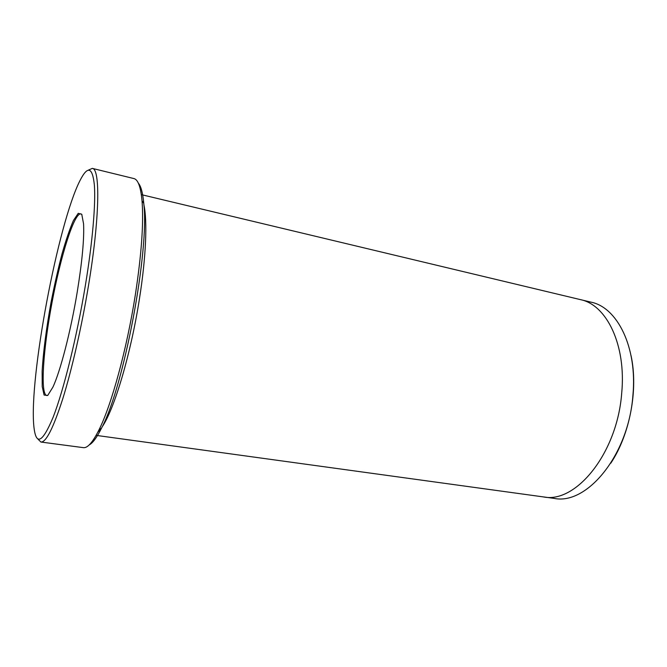 <?xml version="1.0" encoding="UTF-8"?>
<svg xmlns="http://www.w3.org/2000/svg" width="667" height="667" viewBox="0 0 667 667"><rect width="100%" height="100%" fill="white"/><g stroke="black" fill="none" stroke-linecap="round" stroke-linejoin="round"><path stroke-width="1" d="M77.222 292.088C82.191 261.389 84.3 238.644 83.567 223.845L81.758 214.265L78.239 213.332L73.437 220.485C69.777 228.864 65.958 240.045 61.981 254.027C58.054 269.101 54.411 285.193 51.059 302.293C46.365 327.989 43.163 352.593 42.129 371.494L42.221 386.635L44.097 395.047L47.716 395.456L52.876 387.185C60.313 371.461 70.785 331.166 77.222 292.088M85.334 285.651C92.588 241.796 95.798 203.668 94.355 184.876C92.43 166.933 87.652 165.483 80.015 180.515C57.929 223.637 28.914 378.072 33.85 426.271C35.893 446.106 42.321 443.08 53.143 417.208C63.623 390.32 76.822 337.168 85.334 285.651M138.344 183.167C140.995 186.21 142.805 192.938 143.764 203.343C149.641 249.958 123.929 386.835 101.534 428.131C96.865 437.485 92.738 443.096 89.153 444.964M96.098 435.368L543.397 496.915C575.679 503.81 617.25 453.477 621.702 393.146C626.388 344.814 606.503 304.736 580.465 299.633L141.321 194.631M543.397 496.915C575.679 503.818 617.25 453.477 621.702 393.146M580.824 299.716L590.979 302.143C617.308 307.329 637.51 347.282 632.916 395.348C628.597 455.344 586.768 505.319 554.11 498.382L543.763 496.957M631.024 355.519C638.461 389.278 629.981 434.417 610.797 463.181M92.313 168.384L133.925 178.573C138.019 179.523 140.72 186.918 142.021 200.759C143.772 222.853 141.537 254.285 135.301 295.056C126.855 349.183 111.447 405.136 98.966 429.907C92.73 442.338 87.535 448.249 83.375 447.649L40.904 442.038C46.065 442.454 53.377 427.956 62.84 398.549C71.944 369.293 81.707 326.622 88.453 285.81C99.808 217.742 100.367 168.534 92.313 168.384L88.419 170.093M37.894 439.036L40.904 442.038M102.151 426.872C114.24 409.488 130.94 353.71 139.486 298.508C146.081 256.97 147.49 220.752 143.88 204.744M97.724 432.358L101.05 428.464M81.841 214.424L80.89 213.849C74.162 212.731 60.722 255.903 52.026 302.468C43.222 349.016 40.078 394.13 46.757 395.531L47.849 395.339M143.764 203.343L142.021 200.759M101.534 428.131L98.966 429.907"/></g></svg>

